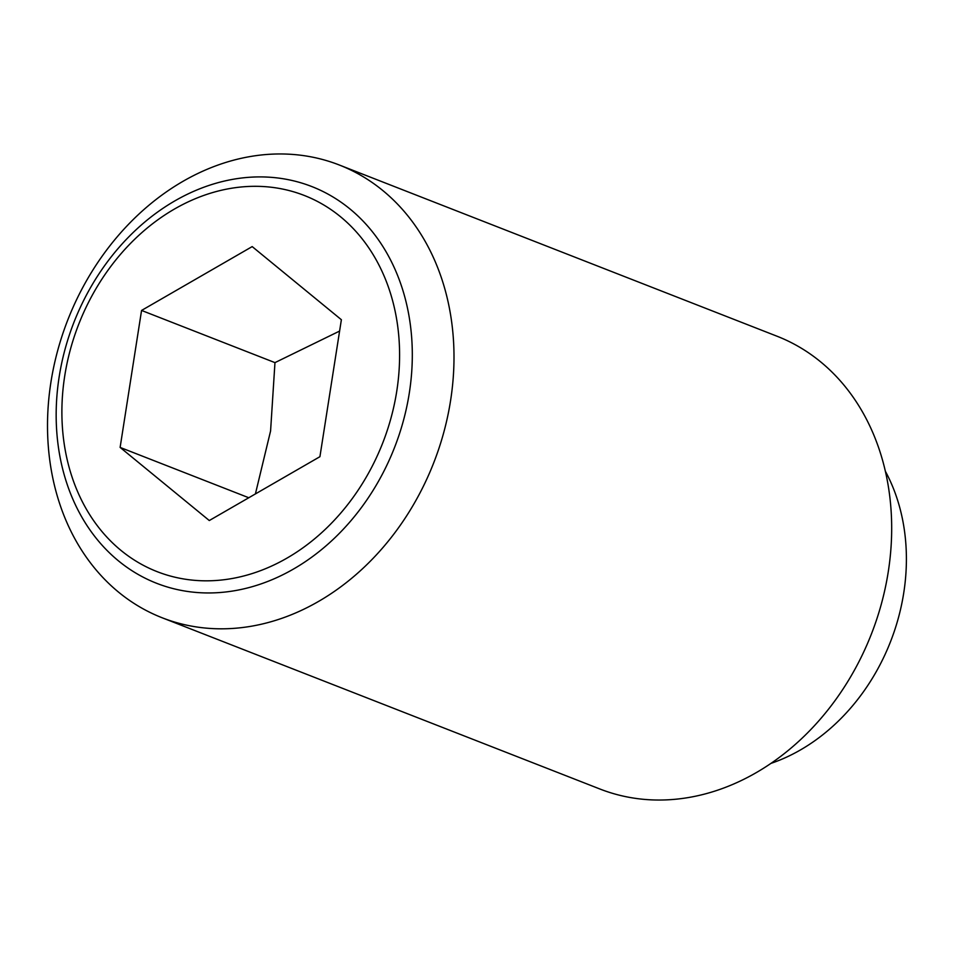<?xml version="1.0" encoding="UTF-8"?>
<svg xmlns="http://www.w3.org/2000/svg" width="954" height="954" viewBox="0 0 954 954"><rect width="100%" height="100%" fill="white"/><g stroke="black" fill="none" stroke-linecap="round" stroke-linejoin="round"><path stroke-width="1.43" d="M339.6 331.074L274.967 362.627L270.578 430.969L255.41 493.933M287.905 154.143A243.091 196.417 -68.6 0 0 57.669 350.619A243.091 196.417 -68.6 0 0 162.192 617.787A243.091 196.417 -68.6 0 0 213.601 628.638A243.091 196.417 -68.6 0 0 443.837 432.174A243.091 196.417 -68.6 0 0 339.314 165.006A243.091 196.417 -68.6 0 0 287.905 154.143M201.688 592.804A212.992 172.102 111.4 0 1 59.172 376.806A212.992 172.102 111.4 0 1 266.786 177.062A212.992 172.102 111.4 0 1 409.302 393.06A212.992 172.102 111.4 0 1 201.688 592.804M162.192 617.787L599.875 788.994A243.091 196.417 -68.6 0 0 651.284 799.857A243.091 196.417 -68.6 0 0 881.52 603.381A243.091 196.417 -68.6 0 0 776.997 336.213L339.314 165.006M396.745 391.283A201.974 163.194 -68.6 0 0 261.611 186.459A201.974 163.194 -68.6 0 0 64.741 375.852A201.974 163.194 -68.6 0 0 199.875 580.676A201.974 163.194 -68.6 0 0 396.745 391.283M120.121 447.414L141.562 310.444L252.19 246.597L341.377 319.721L319.924 456.692L209.296 520.538L120.121 447.414L248.791 497.749M141.562 310.444L274.967 362.627M771.011 763.367A189.918 153.451 -68.6 0 0 885.312 471.157"/></g></svg>
